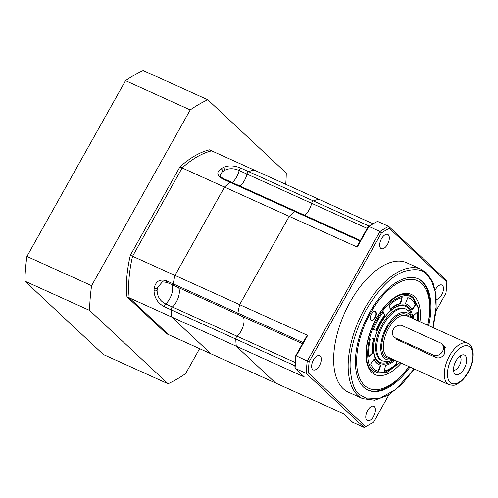 <?xml version="1.0" encoding="UTF-8"?>
<svg xmlns="http://www.w3.org/2000/svg" width="498" height="498" viewBox="0 0 498 498"><rect width="100%" height="100%" fill="white"/><g stroke="black" fill="none" stroke-linecap="round" stroke-linejoin="round"><path stroke-width="0.75" d="M444.322 346.241L444.646 353.568C442.373 357.271 439.516 358.61 436.074 357.576L396.701 339.468M455.987 360.938A10.645 5.391 -65.7 0 1 462.549 354.887A10.645 5.391 -65.7 0 1 464.186 368.601A10.645 5.391 -65.7 0 1 454.294 373.145A10.645 5.391 -65.7 0 1 455.987 360.938M453.522 370.294A7.806 3.953 114.3 0 0 459.231 365.837A7.806 3.953 114.3 0 0 459.897 356.195M418.525 321.054L417.828 307.235L413.234 298.756C406.163 289.799 386.485 301.184 377.198 319.598C366.54 336.723 364.293 364.405 373.095 370.282L378.125 372.977L384.705 372.728L399.813 362.451M375.592 335.808A30.77 15.587 114.3 0 0 377.82 360.869A30.77 15.587 114.3 0 0 389.897 361.293M394.011 359.83A31.698 16.061 -65.7 0 1 377.814 361.865A31.698 16.061 -65.7 0 1 375.554 335.932A31.698 16.061 -65.7 0 1 382.589 320.37A31.698 16.061 -65.7 0 1 408.509 307.173A31.698 16.061 -65.7 0 1 412.724 318.434M411.105 314.381A30.77 15.587 114.3 0 0 407.619 307.77A30.77 15.587 114.3 0 0 382.52 320.475M376.569 370.637A39.753 20.138 114.3 0 0 378.088 371.147L378.536 371.346A39.753 20.138 -65.7 0 1 376.793 370.742A39.753 20.138 -65.7 0 1 373.917 368.813A39.753 20.138 -65.7 0 1 370.612 363.938L374.315 359.108A33.223 16.826 114.3 0 0 377.079 363.179A33.223 16.826 114.3 0 0 379.482 364.791A33.223 16.826 114.3 0 0 380.939 365.295L378.536 371.346M374.091 359.4A33.223 16.826 114.3 0 0 376.631 362.98A33.223 16.826 114.3 0 0 379.034 364.592L379.482 364.791M382.582 360.894L381.536 360.421A28.392 14.38 -65.7 0 1 379.482 359.046A28.392 14.38 -65.7 0 1 382.296 324.329A28.392 14.38 -65.7 0 1 404.924 308.679L405.976 309.152A28.392 14.38 114.3 0 0 383.342 324.802A28.392 14.38 114.3 0 0 380.534 359.519A28.392 14.38 114.3 0 0 382.582 360.894L387.793 361.691L393.706 359.693M413.707 318.882A33.223 16.826 114.3 0 0 413.489 315.682L417.486 311.978A39.753 20.138 -65.7 0 1 417.579 320.625M412.008 309.93A33.223 16.826 114.3 0 0 406.847 304.247A33.223 16.826 114.3 0 0 405.384 303.743L407.787 297.692A39.753 20.138 -65.7 0 1 409.537 298.296A39.753 20.138 -65.7 0 1 415.712 305.1L412.008 309.93M400.697 303.718A33.223 16.826 114.3 0 0 390.127 309.831L389.529 304.981A39.753 20.138 -65.7 0 1 402.172 297.667L400.697 303.718L400.249 303.519A33.223 16.826 114.3 0 0 390.059 309.283M384.966 315.551A33.223 16.826 114.3 0 0 376.644 330.386L373.394 329.57A39.753 20.138 -65.7 0 1 383.354 311.823L384.966 315.551L384.524 315.346A33.223 16.826 114.3 0 0 376.195 330.186L376.644 330.386M374.042 338.491A33.223 16.826 114.3 0 0 372.84 353.362L368.844 357.066A39.753 20.138 -65.7 0 1 370.282 339.275L374.042 338.491M396.414 360.913L396.8 364.057A39.753 20.138 -65.7 0 1 384.151 371.371L385.633 365.32A33.223 16.826 114.3 0 0 394.995 360.278M417.131 320.426A39.753 20.138 114.3 0 0 417.1 312.333M406.847 304.247L406.399 304.048A33.223 16.826 114.3 0 0 405.416 303.674M411.784 309.439L415.27 304.894L415.712 305.1M415.27 304.894A39.753 20.138 114.3 0 0 409.312 298.202M400.249 303.519L401.649 297.785M373.425 329.489L376.195 330.186M384.524 315.346L383.13 312.122M368.781 356.506L372.392 353.157L372.84 353.362M373.519 338.603A33.223 16.826 114.3 0 0 372.392 353.157M378.088 371.147L380.466 365.165M396.8 364.057L396.352 363.857L395.966 360.714M384.232 371.054A39.753 20.138 114.3 0 0 396.352 363.857M442.461 351.52A7.097 6.032 -46.9 0 0 441.732 343.819A7.097 6.032 -46.9 0 0 440.319 342.879L402.396 325.736A7.097 6.032 -46.9 0 0 393.918 328.506A7.097 6.032 -46.9 0 0 394.111 337.046A7.097 6.032 -46.9 0 0 395.524 337.986L433.447 355.124A7.097 6.032 -46.9 0 0 442.461 351.52M238.797 314.699A2.272 1.152 -65.7 0 1 238.33 314.674A2.272 1.152 -65.7 0 1 238.162 314.568A2.272 1.152 -65.7 0 1 237.907 313.105A99.376 50.342 -65.7 0 1 239.65 304.658L289.214 216.337A99.376 50.342 -65.7 0 1 294.891 211.563A2.272 1.152 -65.7 0 1 295.88 211.308A2.272 1.152 -65.7 0 1 296.341 212.154M173.827 285.485A2.272 1.152 -65.7 0 1 173.634 285.435A2.272 1.152 -65.7 0 1 173.472 285.323A2.272 1.152 -65.7 0 1 173.217 283.866L237.907 313.105A2.272 1.152 114.3 0 0 238.33 314.674L173.634 285.435A2.272 1.152 -65.7 0 1 173.472 285.323A2.272 1.152 -65.7 0 1 173.217 283.866A99.376 50.342 114.3 0 1 174.96 275.413L224.523 187.099L289.214 216.337L239.65 304.658L174.96 275.413A99.376 50.342 114.3 0 0 173.217 283.866L166.519 280.841A2.272 1.152 114.3 0 0 166.78 282.298A2.272 1.152 114.3 0 0 166.942 282.41A2.272 1.152 114.3 0 0 167.135 282.459M373.089 223.801L254.073 170.005A99.376 50.342 114.3 0 0 248.645 171.648L313.342 200.893A99.376 50.342 -65.7 0 1 318.764 199.25A99.376 50.342 114.3 0 0 313.342 200.893A2.272 1.152 114.3 0 0 311.648 203.302A2.272 1.152 -65.7 0 1 313.342 200.893L369.205 226.142M304.714 215.304A12.78 6.474 114.3 0 0 311.648 203.302A12.78 6.474 -65.7 0 1 304.714 215.304M295.133 362.482L237.054 336.231A12.78 6.474 114.3 0 0 243.373 316.958A12.78 6.474 -65.7 0 1 237.054 336.231A2.272 1.152 114.3 0 0 235.809 339.057A2.272 1.152 -65.7 0 1 237.054 336.231L172.358 306.986A12.78 6.474 114.3 0 0 178.682 287.713A12.78 6.474 -65.7 0 1 172.358 306.986L165.666 303.961C160.207 301.184 157.349 296.715 157.088 290.564L157.356 287.682L162.429 281.862L166.942 282.41L173.634 285.435A2.272 1.152 -65.7 0 0 173.665 285.447M126.978 296.814L166.407 333.666L343.751 413.832L352.97 422.447L364.125 427.489L306.264 373.4L295.109 368.358L304.328 376.974L236.289 346.222A99.376 50.342 -65.7 0 1 235.809 339.057A99.376 50.342 114.3 0 0 236.289 346.222L275.711 383.074L236.289 346.222L171.592 316.977L211.021 353.835L171.592 316.977L129.212 297.823L168.635 334.675L129.212 297.823A99.376 50.342 -65.7 0 1 132.574 256.258A99.376 50.342 114.3 0 0 129.212 297.823L126.978 296.814A99.376 50.342 -65.7 0 1 130.345 255.25L132.574 256.258L182.137 167.938L132.574 256.258L174.96 275.413L224.523 187.099L182.137 167.938A99.376 50.342 -65.7 0 1 211.687 150.85A99.376 50.342 114.3 0 0 182.137 167.938L179.909 166.93A99.376 50.342 -65.7 0 1 209.453 149.842L254.073 170.005A99.376 50.342 114.3 0 0 248.645 171.654A2.272 1.152 -65.7 0 0 246.952 174.057A12.78 6.474 -65.7 0 1 240.017 186.059M240.024 186.059A12.78 6.474 114.3 0 0 246.952 174.057A2.272 1.152 -65.7 0 1 248.645 171.654L240.839 168.125A2.272 1.152 114.3 0 0 239.146 170.528L367.175 228.401M296.049 211.42A2.272 1.152 114.3 0 0 295.88 211.308A2.272 1.152 114.3 0 0 294.891 211.563L230.201 182.318A99.376 50.342 114.3 0 0 224.523 187.099A99.376 50.342 114.3 0 1 230.201 182.318A2.272 1.152 -65.7 0 1 231.19 182.069A2.272 1.152 -65.7 0 1 231.215 182.081M294.934 365.781L171.113 309.812A99.376 50.342 114.3 0 0 171.592 316.977A99.376 50.342 114.3 0 1 171.113 309.812A2.272 1.152 -65.7 0 1 172.358 306.986A2.272 1.152 -65.7 0 0 171.113 309.812L164.421 306.787C157.854 303.294 154.386 297.91 154.013 290.627L154.212 288.168C155.737 281.202 159.839 278.756 166.519 280.841M312.688 369.522A7.806 3.953 -65.7 0 1 313.149 360.558A7.806 3.953 -65.7 0 1 319.679 355.672A7.806 3.953 -65.7 0 1 320.245 356.051A7.806 3.953 -65.7 0 1 319.784 365.015A7.806 3.953 -65.7 0 1 313.248 369.902A7.806 3.953 -65.7 0 1 312.688 369.522M388.284 234.807A7.806 3.953 114.3 0 0 387.718 234.427A7.806 3.953 114.3 0 0 381.188 239.314A7.806 3.953 114.3 0 0 380.727 248.278A7.806 3.953 114.3 0 0 381.287 248.658A7.806 3.953 114.3 0 0 387.824 243.771A7.806 3.953 114.3 0 0 388.284 234.807M436.435 299.435A7.806 3.953 114.3 0 0 442.367 293.459A7.806 3.953 114.3 0 0 442.411 285.398A7.806 3.953 114.3 0 0 441.844 285.024A7.806 3.953 114.3 0 0 435.289 289.954M374.372 406.648A7.806 3.953 114.3 0 0 373.805 406.268A7.806 3.953 114.3 0 0 367.275 411.155A7.806 3.953 114.3 0 0 366.808 420.119A7.806 3.953 114.3 0 0 367.375 420.499A7.806 3.953 114.3 0 0 373.911 415.612A7.806 3.953 114.3 0 0 374.372 406.648M421.283 269.331L406.785 262.782A70.984 35.956 114.3 0 0 347.386 307.204A70.984 35.956 114.3 0 0 343.184 388.701A70.984 35.956 114.3 0 0 348.314 392.144L362.812 398.699A70.984 35.956 -65.7 0 1 357.682 395.256A70.984 35.956 -65.7 0 1 361.89 313.759A70.984 35.956 -65.7 0 1 421.283 269.331L426.693 272.966L432.905 282.173L436.086 294.965L436.13 310.466L433.067 327.628M428.672 325.642A61.042 30.92 114.3 0 0 422.715 281.856A61.042 30.92 114.3 0 0 418.308 278.892A61.042 30.92 114.3 0 0 367.225 317.101A61.042 30.92 114.3 0 0 363.608 387.183A61.042 30.92 114.3 0 0 368.022 390.146A61.042 30.92 114.3 0 0 409.96 367.038M360.091 241.032L294.891 211.563A99.376 50.342 114.3 0 0 289.214 216.337L357.253 247.089L357.794 245.122L368.01 226.914L368.844 226.441L357.253 247.089M307.689 335.409L296.105 356.058A113.575 57.531 114.3 0 0 295.109 368.358L294.891 366.821A112.156 56.809 114.3 0 1 295.8 355.603L306.015 337.395L307.689 335.409L239.65 304.658A99.376 50.342 114.3 0 0 237.907 313.105L303.108 342.574M295.8 355.603L307.26 361.1L379.999 231.483L368.844 226.441A113.575 57.531 114.3 0 1 372.336 224.249A113.575 57.531 114.3 0 1 377.584 221.386L388.739 226.428L446.6 280.517L446.824 282.049A112.156 56.809 -65.7 0 1 445.915 293.272L436.099 310.758M388.969 394.746L373.699 421.962A112.156 56.809 -65.7 0 1 370.58 423.91L369.379 424.626A113.575 57.531 -65.7 0 1 364.125 427.489L365.719 426.574L308.274 372.871A112.156 56.809 -65.7 0 1 309.183 361.648L381.4 232.964L379.999 231.483A113.575 57.531 -65.7 0 1 388.739 226.428L389.374 228.352L446.824 282.049M309.183 361.648L307.26 361.1A113.575 57.531 -65.7 0 0 306.264 373.4L308.274 372.871M372.336 224.249L371.128 224.965A112.156 56.809 114.3 0 0 368.01 226.914M381.4 232.964A112.156 56.809 -65.7 0 1 389.374 228.352M370.58 423.91A112.156 56.809 -65.7 0 1 365.719 426.574M375.722 311.68A4.968 2.515 114.3 0 0 373.625 311.692A4.968 2.515 114.3 0 0 370.313 319.025A4.968 2.515 114.3 0 0 370.91 320.251A4.968 2.515 114.3 0 0 375.231 317.755A4.968 2.515 114.3 0 0 375.722 311.68M370.288 318.882A4.687 2.372 114.3 0 0 370.823 319.909A4.687 2.372 114.3 0 0 371.166 320.133A4.687 2.372 114.3 0 0 375.081 317.201A4.687 2.372 114.3 0 0 375.361 311.823A4.687 2.372 114.3 0 0 375.025 311.599A4.687 2.372 114.3 0 0 373.5 311.773M408.97 366.59A59.057 29.917 -65.7 0 1 364.573 385.471A59.057 29.917 -65.7 0 1 370.419 313.261A59.057 29.917 -65.7 0 1 421.756 283.567A59.057 29.917 -65.7 0 1 427.682 325.194M367.574 389.934A61.042 30.92 114.3 0 0 409.063 366.634M427.77 325.238A61.042 30.92 114.3 0 0 421.818 281.445A61.042 30.92 114.3 0 0 417.853 278.693M360.403 240.472L231.19 182.069A2.272 1.152 -65.7 0 0 230.201 182.318L222.394 178.788A2.272 1.152 -65.7 0 1 223.384 178.539C221.143 177.325 220.048 176.242 220.097 175.29L222.351 171.686L224.76 170.322A2.272 1.619 -119 0 0 223.16 167.54C228.277 165.193 234.166 165.386 240.839 168.125M222.394 178.788C216.835 175.414 216.381 172.065 221.05 168.76A2.272 1.581 59 0 1 222.699 171.517L224.76 170.322C229.055 168.125 233.855 168.2 239.146 170.528A12.78 6.474 114.3 0 1 232.211 182.529M285.734 184.322A158.999 80.545 114.3 0 0 286.269 173.092L207.809 99.756L143.119 70.511A158.999 80.545 114.3 0 0 125.533 80.682L26.904 256.433A158.999 80.545 114.3 0 0 24.9 281.171L103.36 354.514L168.05 383.753A158.999 80.545 114.3 0 0 185.636 373.587L199.617 348.675M130.345 255.25L179.909 166.93M207.809 99.756A158.999 80.545 114.3 0 0 190.224 109.921L125.533 80.682M190.224 109.921L91.595 285.678L26.904 256.433M91.595 285.678A158.999 80.545 114.3 0 0 89.59 310.41L24.9 281.171M89.59 310.41L168.05 383.753M388.652 328.257A22.715 11.504 114.3 0 0 388.048 357.134L448.947 384.661A22.715 11.504 -65.7 0 1 449.557 355.784A22.715 11.504 -65.7 0 1 467.659 343.265L406.76 315.738A22.715 11.504 114.3 0 0 388.652 328.257M467.958 372.13A20.443 10.358 -65.7 0 1 450.192 382.408A20.443 10.358 -65.7 0 1 452.215 357.408A20.443 10.358 -65.7 0 1 469.981 347.131A20.443 10.358 -65.7 0 1 467.958 372.13M390.513 358.249A23.848 12.083 -65.7 0 1 387.326 327.447A23.848 12.083 -65.7 0 1 409.219 316.853M411.267 317.774A25.554 12.942 114.3 0 0 408.883 313.989A25.554 12.942 114.3 0 0 386.666 326.831A25.554 12.942 114.3 0 0 384.139 358.081A25.554 12.942 114.3 0 0 392.555 359.17M445.262 347.498L442.946 345.332M412.892 297.374A42.591 21.576 114.3 0 0 409.81 295.308A42.591 21.576 114.3 0 0 404.588 294.306M370.524 369.665A42.591 21.576 114.3 0 0 371.651 370.861A42.591 21.576 114.3 0 0 374.726 372.927L386.853 372.479L400.012 362.544M398.145 340.439L395.524 337.986M433.447 355.124L436.074 357.576M414.155 368.937L396.128 389.187L379.65 398.45L367.437 398.935L359.488 394.534C354.377 390.98 351.264 381.972 350.144 367.505C349.49 351.003 354.9 331.662 366.372 309.476C379.127 288.491 391.683 275.83 404.034 271.485C415.033 268.347 422.634 269.356 426.842 274.504L431.573 280.828L435.128 291.311L436.105 306.93L432.868 327.541M419.92 321.683A44.011 22.292 114.3 0 0 414.467 296.553A44.011 22.292 114.3 0 0 376.214 318.676A44.011 22.292 114.3 0 0 371.857 372.485A44.011 22.292 114.3 0 0 401.207 363.086M223.384 178.539L231.19 182.069M164.421 306.787A2.272 1.152 -65.7 0 1 165.666 303.961A12.78 6.474 114.3 0 0 171.984 284.688M221.05 168.76A99.376 50.342 -65.7 0 1 223.16 167.54M157.268 288.348A2.272 1.164 -172.2 0 1 154.212 288.168M154.013 290.627A2.272 1.096 1.5 0 0 157.088 290.564M448.947 384.661C456.473 386.299 455.938 384.132 459.399 382.713C462.723 380.31 465.642 376.88 468.157 372.436C471.955 365.457 473.598 358.778 473.1 352.397C471.899 346.745 470.081 343.701 467.659 343.265M412.419 318.297L408.59 310.901L405.976 309.152M409.81 295.308L413.116 297.524L418.171 307.117L418.725 321.148M302.485 343.676L238.33 314.674M414.355 369.024L401.662 384.549L388.054 395.294L374.708 400.224L362.812 398.699M374.508 372.828L371.713 370.948C364.1 364.617 364.387 343.315 373.382 324.64C382.638 303.761 400.629 290.185 409.593 295.208"/></g></svg>
